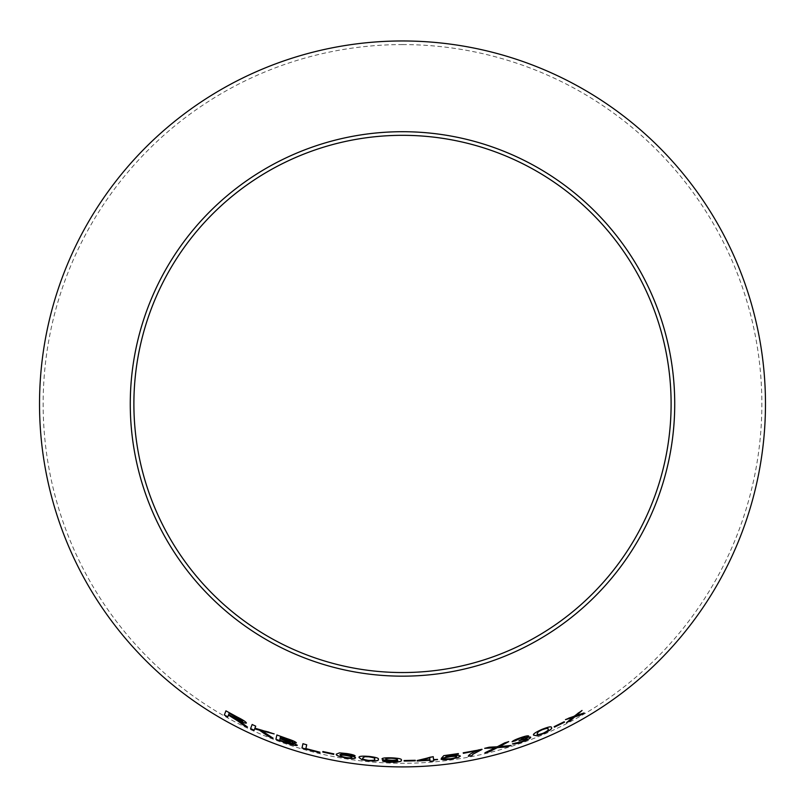 <?xml version="1.0" encoding="UTF-8"?>
<svg xmlns="http://www.w3.org/2000/svg" width="805" height="805" viewBox="0 0 805 805"><rect width="100%" height="100%" fill="white"/><g stroke="black" fill="none" stroke-linecap="round" stroke-linejoin="round"><path stroke-width="0.6" stroke-dasharray="4.03 3.02" d="M402.5 44.577A359.352 359.352 0 0 1 713.713 583.605A359.352 359.352 0 0 1 91.287 583.605A359.352 359.352 0 0 1 402.5 44.577M247.467 727.026L243.251 723.685M243.271 723.655L240.564 721.693M240.574 721.652L238.552 720.374M237.435 717.144L237.455 717.104C243.009 719.871 245.998 721.833 246.431 722.981L246.411 723.021M237.455 717.104L225.953 710.815M228.469 715.031L227.755 716.913M242.808 721.2L228.65 714.558L229.184 713.19M273.086 738.155L262.027 730.829M274.143 733.868L269.202 731.946M269.212 731.906L254.933 728.183M254.954 728.143L255.708 726.15M255.718 726.11L252.166 724.47M254.159 730.216L254.702 728.797M296.411 742.824L296.411 742.824C295.707 741.808 292.688 740.429 287.345 738.688L287.335 738.728M287.345 738.688L276.89 734.985M297.337 745.188L292.265 742.482M292.728 741.727L280.16 738.115L280.462 736.806M293.473 743.981L289.186 743.357L279.717 740.097L280.049 738.618M319.837 752.715L319.967 752.172L305.88 748.539L306.735 744.766L302.972 743.689M333.834 753.822L322.916 751.498L322.795 752.031M355.538 757.777C355.337 756.921 352.499 756.036 346.995 755.12L339.901 754.537M355.075 755.815L355.126 755.865C354.371 755.04 351.634 754.275 346.905 753.53L346.895 753.571M346.905 753.53L339.539 752.856M339.549 752.806L336.329 754.144M351.866 757.314C351.845 757.908 349.984 757.978 346.271 757.505C342.427 756.791 340.465 756.116 340.404 755.472M378.3 759.346L378.3 759.346C379.246 758.23 376.086 757.223 368.831 756.338C361.576 755.835 358.346 756.237 359.121 757.535L359.121 757.545M374.587 759.075C375.472 760.061 373.47 760.484 368.589 760.363C363.759 759.568 361.837 758.773 362.824 757.968M382.003 758.833L382.003 758.833C382.295 757.978 385.404 757.626 391.361 757.777L391.351 757.817M397.73 760.373C398.093 761.238 395.768 761.721 390.757 761.792L390.757 761.832M390.757 761.792L385.917 760.946M385.917 760.896L382.435 760.816M391.361 757.777C398.777 758.159 402.108 758.924 401.353 760.081L401.353 760.121M397.368 759.367C397.318 759.97 395.386 760.252 391.562 760.222C387.819 760.021 385.867 759.638 385.716 759.055M415.259 760.282L415.32 760.816M415.259 760.242L404.11 760.524M404.11 760.484L404.17 761.027M437.558 759.598L437.497 759.065L433.533 759.477M433.533 759.437L433.221 756.66M433.221 756.62L430.273 756.901M430.273 756.861L417.171 760.997M433.583 759.92L433.694 761.007M429.92 759.739L420.683 760.333M460.359 756.137L460.349 756.096C459.806 755.332 456.666 755.332 450.941 756.096L445.477 757.092M458.327 753.591L458.448 754.094M458.327 753.55L443.786 755.643M443.786 755.593L441.482 758.169M456.566 756.75C456.636 757.384 454.664 758.038 450.639 758.692L450.649 758.743M450.639 758.692L444.823 758.662M444.813 758.622L441.049 759.145M481.964 748.972L463.227 752.816M463.227 752.776L463.338 753.279M477.546 750.491C471.75 752.836 468.661 754.748 468.299 756.247L468.309 756.287M511.034 745.45L499.482 746.527M508.69 741.606L504.644 742.904M504.624 742.864L497.279 746.768M497.269 746.728L489.199 747.171L484.691 748.328M495.186 747.754L484.952 752.776M528.644 735.961L528.633 735.921C527.738 735.498 524.89 736.142 520.1 737.833L520.111 737.873M520.1 737.833C515.462 739.473 512.795 740.781 512.091 741.747L512.101 741.787M525.132 737.209L519.748 739.976M519.728 739.936L519.185 740.157M519.175 740.117L518.973 740.731M527.104 738.608C527.013 739.252 525.212 740.228 521.7 741.546L521.71 741.586M521.7 741.546L515.935 742.663M515.925 742.623L512.493 743.83M530.696 737.239C530.455 736.736 528.603 737.048 525.142 738.175M551.405 727.599L551.405 727.599C551.767 726.12 548.567 726.724 541.795 729.4C535.164 732.439 532.457 734.361 533.685 735.156L533.705 735.196M548.004 729.129C549.181 729.602 547.591 730.95 543.234 733.174C538.615 734.774 536.593 734.975 537.136 733.768M564.204 721.693L554.182 726.663M584.108 712.918L576.35 715.434M582.015 710.463L578.282 712.677M578.262 712.636L574.267 716.188M574.247 716.148L569.497 717.517M569.477 717.476L565.482 719.63M572.637 717.517L566.569 722.638"/><path stroke-width="1.21" d="M402.5 40.964A362.964 362.964 0 0 1 716.842 585.416A362.964 362.964 0 0 1 88.158 585.416A362.964 362.964 0 0 1 402.5 40.964M402.5 131.708A272.221 272.221 0 0 1 638.254 540.044A272.221 272.221 0 0 1 166.746 540.044A272.221 272.221 0 0 1 402.5 131.708M584.138 712.958L576.37 715.464L582.035 710.503L574.267 716.188L565.482 719.63L572.657 717.547L566.569 722.638L570.463 720.606L574.79 716.832L580.274 715.192L584.138 712.958M564.496 722.196L564.225 721.733L554.182 726.663L554.464 727.136L564.496 722.196M533.705 735.196L537.046 735.77L543.405 733.617C549.986 730.467 552.653 728.465 551.415 727.629C551.787 726.16 548.577 726.764 541.805 729.441C535.174 732.48 532.477 734.402 533.705 735.196M520.111 737.873C515.472 739.513 512.805 740.821 512.101 741.787L520.352 738.255L525.152 737.249L518.973 740.731L527.124 738.648C527.034 739.292 525.232 740.268 521.71 741.586L512.513 743.87C513.64 744.353 516.76 743.729 521.861 742.009C527.446 739.936 530.394 738.356 530.716 737.279C530.465 736.776 528.613 737.088 525.162 738.205L528.644 735.961C527.748 735.539 524.91 736.183 520.111 737.873M506.425 746.939L511.044 745.5L499.492 746.567L508.7 741.647L504.644 742.904L497.279 746.768L489.209 747.211L484.691 748.328L495.196 747.795L484.952 752.776L489.521 751.649L497.369 747.644L506.425 746.939L511.034 745.45M482.064 749.425L463.227 752.816L463.348 753.319L477.556 750.532C471.75 752.876 468.671 754.798 468.309 756.287L471.972 755.573L473.058 754.134L482.064 749.425L473.058 754.134M445.487 757.133L446.785 755.784L458.448 754.094L458.327 753.591L443.786 755.643L441.482 758.169L450.096 756.73C454.141 756.207 456.294 756.227 456.566 756.791C456.646 757.425 454.674 758.079 450.649 758.743L441.049 759.145C442.126 759.85 445.356 759.85 450.75 759.165L458.297 757.505L460.359 756.137C459.806 755.372 456.677 755.372 450.951 756.137L445.487 757.133L446.785 755.784M433.533 759.477L433.221 756.66L417.121 760.544L429.971 760.262L430.081 761.309L433.694 761.007L433.583 759.97L437.558 759.598L433.533 759.477M415.32 760.816L415.259 760.282L404.11 760.524L404.17 761.067L415.32 760.816M390.656 760.705L397.73 760.413C398.093 761.288 395.768 761.761 390.757 761.832L382.435 760.816C383.16 761.57 385.897 762.053 390.656 762.265C398.566 762.194 402.128 761.48 401.353 760.121C402.108 758.964 398.777 758.199 391.351 757.817C385.404 757.676 382.284 758.028 382.003 758.884C382.154 759.769 385.031 760.383 390.656 760.705L397.72 760.302M359.111 757.575L361.918 759.699L368.569 760.846C375.844 761.198 379.095 760.715 378.3 759.387C379.236 758.27 376.076 757.264 368.831 756.378C361.576 755.885 358.336 756.277 359.111 757.575L361.918 759.699M355.528 757.817C355.337 756.962 352.489 756.076 346.985 755.16L339.891 754.577L343.634 753.641L355.126 755.865C354.361 755.08 351.624 754.315 346.895 753.571L339.539 752.856L336.329 754.144C335.635 755.291 338.955 756.579 346.301 758.008C352.137 758.773 355.216 758.713 355.528 757.817M333.713 754.396L333.823 753.862L322.906 751.538L322.795 752.071L333.713 754.396L333.834 753.822M302.962 743.729L301.986 748.016L319.837 752.715L319.957 752.212L305.86 748.58L306.715 744.806L302.962 743.729M287.335 738.728L276.89 734.985L275.904 739.292L286.53 743.085C292.668 745.178 296.26 745.893 297.327 745.229L292.255 742.522L296.391 742.864C295.697 741.848 292.678 740.469 287.335 738.728M273.076 738.195L262.007 730.87L274.133 733.908L254.933 728.183L255.708 726.15L252.146 724.51L250.576 728.616L254.139 730.256L254.682 728.837L259.351 730.145L268.266 736.303L273.076 738.195M239.85 722.296L243.019 724.913L247.457 727.066L238.532 720.405C243.05 722.618 245.676 723.484 246.411 723.021C245.978 721.874 242.989 719.912 237.435 717.144L225.933 710.855L224.333 714.991L227.755 716.913L228.449 715.071L234.356 718.302L243.019 724.913M402.5 135.321A268.608 268.608 0 0 1 635.125 538.233A268.608 268.608 0 0 1 169.875 538.233A268.608 268.608 0 0 1 402.5 135.321M228.449 715.071L239.87 722.266M243.04 724.872L247.467 727.026M246.431 722.981C245.686 723.443 243.06 722.578 238.552 720.374L238.532 720.405M225.953 710.815L224.333 714.991M224.354 714.961L227.775 716.873M229.153 713.23L242.788 721.23C241.933 721.441 239.689 720.556 236.046 718.603L228.63 714.599L229.153 713.23L242.788 721.23M254.682 728.837L259.371 730.105L268.286 736.263L273.086 738.155M274.143 733.868L262.007 730.87M252.166 724.47L250.576 728.616M250.597 728.575L254.159 730.216M276.91 734.945L275.904 739.292M275.924 739.252L286.53 743.085C292.678 745.138 296.28 745.853 297.337 745.188M296.411 742.824L292.255 742.522M280.462 736.806L292.728 741.727L289.73 741.425L280.15 738.145L280.452 736.847L292.708 741.767M280.049 738.618L293.473 743.981L289.166 743.397L279.697 740.137L280.029 738.658L293.463 744.021M302.972 743.689L301.986 748.016M301.996 747.966L319.847 752.675M322.916 751.498L322.795 752.031L333.713 754.355M336.339 754.104C335.645 755.251 338.965 756.539 346.311 757.958C352.147 758.733 355.226 758.672 355.538 757.777M343.634 753.641L339.891 754.577M343.644 753.601L346.653 753.983M346.663 753.943L351.554 755.412M351.564 755.372L355.126 755.825M346.251 755.482C349.984 756.126 351.855 756.73 351.866 757.314L351.866 757.354C351.845 757.948 349.974 758.018 346.271 757.555C342.417 756.831 340.455 756.157 340.404 755.513C340.606 754.939 342.548 754.949 346.251 755.482L346.251 755.523C349.984 756.167 351.855 756.781 351.866 757.354M340.404 755.472L340.404 755.513C340.596 754.989 342.548 754.989 346.251 755.523M361.918 759.658L368.569 760.846M368.569 760.795C375.855 761.158 379.095 760.665 378.3 759.346M362.814 758.008L364.776 756.69L368.76 756.77C373.631 757.495 375.573 758.26 374.587 759.075L374.587 759.115C375.472 760.101 373.47 760.524 368.589 760.403C363.749 759.608 361.827 758.813 362.814 758.008L364.766 756.73L368.76 756.821C373.631 757.545 375.573 758.31 374.587 759.115M382.003 758.833C382.154 759.729 385.031 760.343 390.656 760.665M382.435 760.765C383.16 761.53 385.897 762.013 390.656 762.224L390.656 762.265M390.656 762.224C398.566 762.154 402.128 761.429 401.353 760.081M385.716 759.095L385.716 759.055C385.837 758.461 387.859 758.189 391.773 758.24C395.517 758.421 397.378 758.803 397.368 759.367L397.368 759.417C397.318 760.011 395.386 760.292 391.562 760.262C387.809 760.071 385.867 759.679 385.716 759.095C385.837 758.501 387.849 758.23 391.773 758.28C395.517 758.461 397.378 758.843 397.368 759.417M404.11 760.484L404.17 761.027L415.31 760.775M417.121 760.504L417.171 761.037M417.171 760.997L429.971 760.262M429.971 760.222L430.081 761.309M430.071 761.268L433.684 760.967M437.548 759.558L433.583 759.97M420.683 760.373L429.699 757.777L429.92 759.779L420.683 760.373L429.709 757.817L429.92 759.779M446.775 755.744L458.437 754.054M441.472 758.129L444.873 757.837M444.863 757.797L450.096 756.73M450.096 756.69C454.131 756.167 456.284 756.187 456.566 756.75L456.566 756.791M441.049 759.105C442.116 759.799 445.346 759.809 450.75 759.125L450.75 759.165M450.75 759.125L458.297 757.505M458.287 757.465L460.349 756.096M463.227 752.776L463.348 753.319M463.338 753.279L477.556 750.532M468.299 756.247L471.972 755.573M471.972 755.533L473.048 754.094M484.942 752.735L489.51 751.608L497.359 747.604L506.415 746.899M508.69 741.606L499.492 746.567M484.68 748.288L495.196 747.795M512.091 741.747L515.582 740.741M515.572 740.701L520.342 738.215L525.152 737.249M518.963 740.691L521.368 739.825M521.358 739.785L527.124 738.648M512.493 743.83C513.63 744.313 516.75 743.689 521.841 741.969L521.861 742.009M521.841 741.969C527.426 739.896 530.384 738.316 530.696 737.239M525.142 738.175L528.633 735.921M533.685 735.156L537.046 735.77M537.036 735.73L543.405 733.617M543.395 733.576C549.966 730.427 552.633 728.424 551.405 727.599M537.156 733.808L538.344 731.675L541.916 729.833C546.525 728.153 548.547 727.921 548.004 729.129L548.024 729.169C549.201 729.642 547.611 730.98 543.244 733.204C538.636 734.814 536.603 735.015 537.156 733.808L538.364 731.715L541.926 729.873C546.545 728.193 548.577 727.962 548.024 729.169M554.162 726.623L554.464 727.136L564.476 722.166M566.549 722.608L570.443 720.566L574.77 716.802L580.254 715.152L584.108 712.918M582.015 710.463L576.37 715.464M565.462 719.59L572.657 717.547"/></g></svg>
